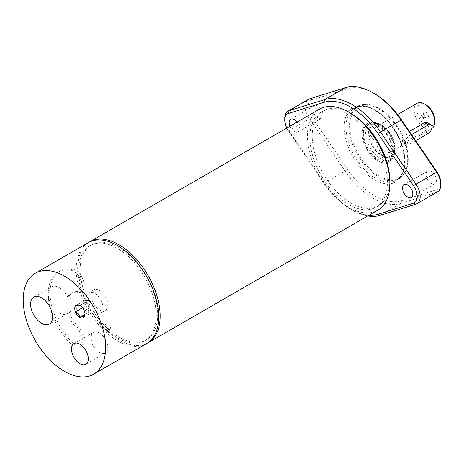 <?xml version="1.0" encoding="UTF-8"?>
<svg xmlns="http://www.w3.org/2000/svg" width="464" height="464" viewBox="0 0 464 464"><rect width="100%" height="100%" fill="white"/><g stroke="black" fill="none" stroke-linecap="round" stroke-linejoin="round"><path stroke-width="0.35" stroke-dasharray="2.32 1.74" d="M78.66 270.75A54.845 31.668 -120 0 0 102.596 325.943A54.845 31.668 -120 0 0 144.861 340.634A54.845 31.668 -120 0 0 144.861 277.304A54.845 31.668 -120 0 0 90.016 245.642A54.845 31.668 -120 0 0 78.66 270.75M80.133 269.897A54.845 31.668 60 0 1 91.489 244.789A54.845 31.668 60 0 1 146.334 276.457A54.845 31.668 60 0 1 146.334 339.787A54.845 31.668 60 0 1 104.069 325.09A54.845 31.668 60 0 1 80.133 269.897M389.754 180.189A54.845 31.668 60 0 1 378.398 205.801A54.845 31.668 60 0 1 336.139 191.11A54.845 31.668 60 0 1 312.197 135.917A54.845 31.668 60 0 1 323.553 110.809A54.845 31.668 60 0 1 351.416 113.779M309.842 137.274A54.845 31.668 -120 0 0 333.778 192.473A54.845 31.668 -120 0 0 376.043 207.164A54.845 31.668 -120 0 0 376.043 143.834A54.845 31.668 -120 0 0 321.198 112.166A54.845 31.668 -120 0 0 309.842 137.274M99.395 332.932A11.919 6.879 60 0 1 107.178 343.435A11.919 6.879 60 0 1 105.351 352.982A11.919 6.879 60 0 1 93.438 346.103A11.919 6.879 60 0 1 93.432 332.346A11.919 6.879 60 0 1 99.395 332.932M69.426 312.434A22.904 13.224 -120 0 0 78.393 326.859A12.493 7.215 60 0 1 81.618 345.523A12.493 7.215 60 0 1 72.349 342.542A47.896 27.654 60 0 1 59.984 271.005A47.896 27.654 60 0 1 72.349 269.05A12.493 7.215 60 0 1 82.824 279.2A12.493 7.215 60 0 1 81.618 291.201A12.493 7.215 60 0 1 78.393 291.711A22.904 13.224 -120 0 0 72.477 292.645A22.904 13.224 -120 0 0 69.426 295.788A15.567 8.99 60 0 1 69.426 312.434L67.593 313.49A15.567 8.99 60 0 1 67.06 313.844A15.567 8.99 60 0 1 51.492 304.86A15.567 8.99 60 0 1 51.492 286.885A15.567 8.99 60 0 1 67.593 296.844L69.426 295.788M377.644 160.764A21.866 12.627 -120 0 0 388.577 161.849A21.866 12.627 -120 0 0 388.577 136.596A21.866 12.627 -120 0 0 366.711 123.975A21.866 12.627 -120 0 0 363.358 141.497A21.866 12.627 -120 0 0 377.644 160.764M377.644 125.953A20.77 11.994 60 0 1 391.21 144.258A20.77 11.994 60 0 1 388.026 160.904A20.77 11.994 60 0 1 377.644 159.871A20.77 11.994 60 0 1 364.072 141.566A20.77 11.994 60 0 1 367.256 124.92A20.77 11.994 60 0 1 377.644 125.953M427.46 122.658L428.73 124.259L428.869 125.176L428.046 127.838L426.81 129.404L424.514 131.219L405.368 142.274L403.222 142.784L402.439 141.474L403.088 136.781L404.707 134.253L409.393 131.445M411.522 134.572L409.144 135.946L405.368 133.771M415.68 140.673L409.144 144.449A5.208 3.004 -60 0 1 406.539 144.71A5.208 3.004 -60 0 1 405.739 140.534A5.208 3.004 -60 0 1 409.144 135.946M421.66 118.859A1.665 0.963 60 0 1 420.57 117.392A1.665 0.963 60 0 1 420.825 116.058A1.665 0.963 60 0 1 421.66 116.139A1.665 0.963 60 0 1 422.745 117.607A1.665 0.963 60 0 1 422.489 118.941A1.665 0.963 60 0 1 421.66 118.859M425.929 112.184A3.486 2.013 -120 0 0 423.626 112.688A3.486 2.013 -120 0 0 424.183 116.041A3.486 2.013 -120 0 0 426.805 118.204A3.486 2.013 -120 0 0 428.353 115.919A3.486 2.013 -120 0 0 425.929 112.184M423.696 114.962A1.665 0.963 60 0 1 424.786 116.429A1.665 0.963 60 0 1 424.531 117.763A1.665 0.963 60 0 1 424.113 117.839A1.665 0.963 60 0 1 422.861 116.806A1.665 0.963 60 0 1 422.594 115.2A1.665 0.963 60 0 1 422.861 114.881A1.665 0.963 60 0 1 423.696 114.962M425.929 104.835A12.493 7.215 -120 0 0 417.095 109.933A12.493 7.215 -120 0 0 425.929 125.234A12.493 7.215 -120 0 0 434.762 120.135M417.165 103.263A14.575 8.416 -120 0 0 414.932 114.939A14.575 8.416 -120 0 0 424.456 127.786A14.575 8.416 -120 0 0 431.746 128.511A14.575 8.416 -120 0 0 431.769 128.493M381.75 155.8A18.688 10.788 -120 0 0 394.968 148.167A18.688 10.788 -120 0 0 381.75 125.28A18.688 10.788 -120 0 0 368.538 132.907A18.688 10.788 -120 0 0 381.75 155.8M380.283 158.352A20.77 11.994 -120 0 0 390.665 159.378A20.77 11.994 -120 0 0 394.968 149.866A20.77 11.994 -120 0 0 380.283 124.427A20.77 11.994 -120 0 0 369.895 123.401A20.77 11.994 -120 0 0 366.711 140.047A20.77 11.994 -120 0 0 380.283 158.352M67.593 313.49A22.904 13.224 -120 0 0 76.56 327.92A12.493 7.215 60 0 1 79.785 346.579A12.493 7.215 60 0 1 70.516 343.604A47.896 27.654 60 0 1 58.151 272.061A47.896 27.654 60 0 1 70.516 270.106A12.493 7.215 60 0 1 80.991 280.256A12.493 7.215 60 0 1 79.785 292.256A12.493 7.215 60 0 1 76.56 292.767A22.904 13.224 -120 0 0 70.644 293.706A22.904 13.224 -120 0 0 67.593 296.844M85.034 313.948L84.361 310.99C83.81 308.63 82.337 306.797 79.941 305.498L79.93 305.486M85.045 313.542L85.045 314.389M82.482 307.765L84.309 306.71L88.728 312.202L93.142 311.808L93.142 305.921L88.728 300.423L84.309 300.817L84.309 306.71M75.528 305.892L84.309 300.817M84.993 314.36L88.728 312.202M84.361 316.883L93.142 311.808M84.361 310.99L93.142 305.921M79.889 305.463L88.728 300.423M378.218 108.57A41.65 24.047 60 0 1 404.231 141.653A41.65 24.047 60 0 1 402.613 175.717A41.65 24.047 60 0 1 399.046 178.646A41.65 24.047 60 0 1 357.396 154.599A41.65 24.047 60 0 1 357.396 106.511A41.65 24.047 60 0 1 361.717 104.887A41.65 24.047 60 0 1 378.218 108.57M374.541 93.693A62.472 36.07 -120 0 0 347.577 88.734L312.005 99.847A13.537 7.813 -120 0 0 312.005 117.357L347.577 169.54A62.472 36.07 -120 0 0 401.499 200.674L437.071 189.561A13.537 7.813 -120 0 0 440.8 182.961M317.846 106.024A7.291 4.211 -120 0 0 314.203 105.664A7.291 4.211 -120 0 0 313.084 111.505A7.291 4.211 -120 0 0 317.846 117.926A7.291 4.211 -120 0 0 321.488 118.285A7.291 4.211 -120 0 0 322.608 112.445A7.291 4.211 -120 0 0 317.846 106.024M431.23 171.483A7.291 4.211 -120 0 0 427.582 171.123A7.291 4.211 -120 0 0 426.468 176.964A7.291 4.211 -120 0 0 431.23 183.384A7.291 4.211 -120 0 0 434.872 183.744A7.291 4.211 -120 0 0 435.992 177.903A7.291 4.211 -120 0 0 431.23 171.483M378.955 108.373A41.371 23.884 -120 0 0 362.564 104.713A41.371 23.884 -120 0 0 358.272 154.094A41.371 23.884 -120 0 0 403.187 175.067A41.371 23.884 -120 0 0 404.794 141.236A41.371 23.884 -120 0 0 378.955 108.373M378.955 124.3A21.866 12.627 -120 0 0 368.022 123.215A21.866 12.627 -120 0 0 364.669 140.737A21.866 12.627 -120 0 0 378.955 160.005A21.866 12.627 -120 0 0 389.888 161.089A21.866 12.627 -120 0 0 393.24 143.567A21.866 12.627 -120 0 0 378.955 124.3M368.915 215.279A62.472 36.07 60 0 1 350.975 209.316A62.472 36.07 60 0 1 324.011 183.141L288.446 130.958A13.537 7.813 60 0 1 286.758 128.052M297.03 122.125A7.291 4.211 60 0 1 297.929 131.886A7.291 4.211 60 0 1 294.286 131.527A7.291 4.211 60 0 1 289.925 126.225M284.716 118.349A15.619 9.019 -120 0 0 289.02 130.935L324.585 183.123A64.554 37.271 -120 0 0 352.449 210.163A64.554 37.271 -120 0 0 367.749 215.951M437.564 191.812A15.619 9.019 60 0 1 436.496 192.276L400.925 203.394A64.554 37.271 60 0 1 345.204 171.222L309.633 119.033A15.619 9.019 60 0 1 308.566 99.296M319.47 109.168A58.307 33.663 -120 0 0 319.47 176.5A58.307 33.663 -120 0 0 377.777 210.163M89.03 242.231A58.307 33.663 -120 0 0 89.761 309.123A58.307 33.663 -120 0 0 147.32 343.192M88.288 242.643A58.307 33.663 -120 0 0 88.288 309.969A58.307 33.663 -120 0 0 146.595 343.633M99.395 290.429A11.919 6.879 60 0 1 107.178 300.927A11.919 6.879 60 0 1 105.351 310.474A11.919 6.879 60 0 1 93.438 303.595A11.919 6.879 60 0 1 93.432 289.838A11.919 6.879 60 0 1 99.395 290.429M94.615 293.184A11.919 6.879 -120 0 0 88.659 292.593A11.919 6.879 -120 0 0 88.659 306.356A11.919 6.879 -120 0 0 100.578 313.235A11.919 6.879 -120 0 0 102.399 303.688A11.919 6.879 -120 0 0 94.615 293.184M108.228 329.063A3.126 1.804 60 0 1 106.186 326.308A3.126 1.804 60 0 1 106.668 323.808A3.126 1.804 60 0 1 109.788 325.612A3.126 1.804 60 0 1 109.788 329.214A3.126 1.804 60 0 1 108.228 329.063M106.395 330.119A3.126 1.804 60 0 1 104.354 327.369A3.126 1.804 60 0 1 104.835 324.864A3.126 1.804 60 0 1 106.395 325.02A3.126 1.804 60 0 1 108.437 327.77A3.126 1.804 60 0 1 107.955 330.275A3.126 1.804 60 0 1 106.395 330.119M428.284 133.4L424.514 131.219M405.368 142.274L409.144 144.449M384.111 151.078A14.575 8.416 -120 0 0 391.396 151.803A14.575 8.416 -120 0 0 391.396 134.972A14.575 8.416 -120 0 0 376.82 126.556A14.575 8.416 -120 0 0 374.587 138.237A14.575 8.416 -120 0 0 384.111 151.078M381.75 155.162A17.91 10.341 -120 0 0 392.718 139.56A17.91 10.341 -120 0 0 370.788 126.898A17.91 10.341 -120 0 0 381.75 155.162M72.349 269.05L70.516 270.106M78.393 291.711L76.56 292.767M78.393 326.859L76.56 327.92M375.422 110.188A41.65 24.047 -120 0 0 354.595 108.124A41.65 24.047 -120 0 0 354.6 156.217A41.65 24.047 -120 0 0 396.244 180.264A41.65 24.047 -120 0 0 402.63 146.885A41.65 24.047 -120 0 0 375.422 110.188M374.535 109.678A42.897 24.766 60 0 1 400.809 177.381A42.897 24.766 60 0 1 348.267 147.053A42.897 24.766 60 0 1 374.535 109.678M324.011 183.141L347.577 169.54M288.446 130.958L312.005 117.357M415.883 204.177L436.496 192.276L437.071 189.561M380.312 215.296L400.925 203.394L401.499 200.674M347.577 88.734L345.204 87.719M312.005 99.847L309.633 98.832M72.349 342.542L70.516 343.604M91.489 244.789L90.016 245.642M146.334 339.787L144.861 340.634M323.553 110.809L321.198 112.166M378.398 205.801L376.043 207.164M406.539 144.71L403.112 142.726M423.626 112.688L422.594 115.2M426.81 118.204L424.119 117.839M424.531 117.763L422.489 118.941M422.861 114.881L420.825 116.058M397.625 114.544L376.82 126.556C378.873 125.268 382.15 126.707 386.64 130.871C393.878 137.924 394.992 151.003 391.396 151.803L431.746 128.511M381.75 125.28L380.283 124.427M394.968 148.167L394.968 149.866M369.895 123.401L367.256 124.92M390.665 159.378L388.026 160.904M79.785 292.256L81.618 291.201M33.826 297.088L51.492 286.885M67.06 313.844L49.387 324.046M72.477 292.645L70.644 293.706M357.396 106.511L354.595 108.124L360.244 106.36C364.652 105.943 369.506 107.242 374.796 110.252C385.99 117.137 394.574 127.838 400.542 142.344C403.645 150.487 404.921 157.986 404.376 164.842C403.605 172.388 400.896 177.532 396.244 180.264L399.046 178.646M362.564 104.713L361.717 104.887M403.187 175.067L402.613 175.717M350.975 209.316L352.449 210.163M388.577 161.849L389.888 161.089M366.711 123.975L368.022 123.215M290.644 119.265L314.203 105.664M297.929 131.886L321.488 118.285M404.022 184.724L427.582 171.123M411.313 197.351L434.872 183.744M59.984 271.005L58.151 272.061M79.785 346.579L81.618 345.523M105.351 352.982L85.852 364.246M93.438 332.346L73.933 343.604M105.351 310.474L100.572 313.235M93.438 289.838L88.659 292.593M106.668 323.808L104.835 324.864M109.788 329.214L107.955 330.275"/><path stroke-width="0.7" d="M351.416 113.779A54.845 31.668 60 0 1 389.754 180.189M409.393 131.445L424.514 122.716L426.114 122.287L427.274 122.56L430.888 124.636A5.208 3.004 -60 0 1 431.682 128.812A5.208 3.004 -60 0 1 428.284 133.4L415.68 140.673M424.514 122.716L428.284 124.897A5.208 3.004 -60 0 1 430.888 124.636M428.284 124.897L411.522 134.572M431.769 128.493A14.575 8.416 -120 0 0 434.762 121.835L434.762 120.135A12.493 7.215 -120 0 0 425.929 104.835L424.456 103.982A14.575 8.416 -120 0 0 417.165 103.263L397.625 114.544M434.762 121.835A14.575 8.416 -120 0 0 424.456 103.982M41.603 323.275A15.567 8.99 60 0 1 31.436 309.558A15.567 8.99 60 0 1 33.82 297.088A15.567 8.99 60 0 1 49.926 307.046A15.567 8.99 60 0 1 49.387 324.046A15.567 8.99 60 0 1 41.603 323.275M85.045 314.389A7.291 4.211 60 0 1 79.889 317.364A7.291 4.211 60 0 1 74.739 308.438A7.291 4.211 60 0 1 79.889 305.463A7.291 4.211 60 0 1 85.045 314.389M79.941 305.498C79.39 305.097 77.917 305.225 75.528 305.892C76.45 307.325 76.45 309.285 75.528 311.779C77.917 313.078 79.39 314.911 79.941 317.277C82.337 316.61 83.81 316.483 84.361 316.883L85.034 313.948M75.528 311.779L82.482 307.765M79.941 317.277L84.993 314.36M440.8 184.66L440.8 182.961A13.537 7.813 -120 0 0 437.071 172.051L401.499 119.869A62.472 36.07 -120 0 0 374.541 93.693L373.068 92.846A64.554 37.271 60 0 1 400.925 119.892L436.496 172.074A15.619 9.019 60 0 1 440.8 184.66A15.619 9.019 60 0 1 437.564 191.812L416.95 203.713A15.619 9.019 -120 0 0 415.883 183.976L380.312 131.793A64.554 37.271 -120 0 0 324.585 99.621L289.02 110.734A15.619 9.019 -120 0 0 287.953 111.198A15.619 9.019 -120 0 0 284.716 118.349L284.716 120.048A13.537 7.813 60 0 1 288.446 113.448L324.011 102.335A62.472 36.07 60 0 1 377.94 133.47L413.511 185.658A13.537 7.813 60 0 1 413.511 203.162L377.94 214.281A62.472 36.07 60 0 1 368.915 215.279M286.758 128.052A13.537 7.813 60 0 1 284.716 120.048M289.925 126.225A7.291 4.211 60 0 1 290.644 119.265A7.291 4.211 60 0 1 297.03 122.125M407.67 196.985A7.291 4.211 60 0 1 402.909 190.565A7.291 4.211 60 0 1 404.022 184.724A7.291 4.211 60 0 1 411.313 188.935A7.291 4.211 60 0 1 411.313 197.351A7.291 4.211 60 0 1 407.67 196.985M367.749 215.951A64.554 37.271 -120 0 0 380.312 215.296L415.883 204.177A15.619 9.019 -120 0 0 416.95 203.713M287.953 111.198L308.566 99.296A15.619 9.019 60 0 1 309.633 98.832L345.204 87.719A64.554 37.271 60 0 1 373.068 92.846M147.32 343.192A58.307 33.663 -120 0 0 148.068 342.786L377.777 210.163A58.307 33.663 -120 0 0 389.853 183.471A58.307 33.663 -120 0 0 364.402 124.793A58.307 33.663 -120 0 0 319.47 109.168L89.761 241.79A58.307 33.663 -120 0 0 89.03 242.231M148.068 342.786A58.307 33.663 -120 0 0 160.144 316.094A58.307 33.663 -120 0 0 134.688 257.416A58.307 33.663 -120 0 0 89.761 241.79M93.583 374.239L146.595 343.633A58.307 33.663 -120 0 0 158.671 316.941A58.307 33.663 -120 0 0 133.22 258.262A58.307 33.663 -120 0 0 88.288 242.643L35.276 273.25A58.307 33.663 -120 0 0 35.276 340.576A58.307 33.663 -120 0 0 93.583 374.239A58.307 33.663 -120 0 0 105.659 347.548A58.307 33.663 -120 0 0 80.208 288.869A58.307 33.663 -120 0 0 35.276 273.25M79.889 344.195A11.919 6.879 60 0 1 87.679 354.693A11.919 6.879 60 0 1 85.852 364.246A11.919 6.879 60 0 1 79.889 363.654A11.919 6.879 60 0 1 72.106 353.15A11.919 6.879 60 0 1 73.933 343.604A11.919 6.879 60 0 1 79.889 344.195M380.312 215.296L377.94 214.281M415.883 204.177L413.511 203.162M288.446 113.448L289.02 110.734L309.633 98.832M437.071 172.051L413.511 185.658M324.011 102.335L324.585 99.621L345.204 87.719M401.499 119.869L377.94 133.47"/></g></svg>
